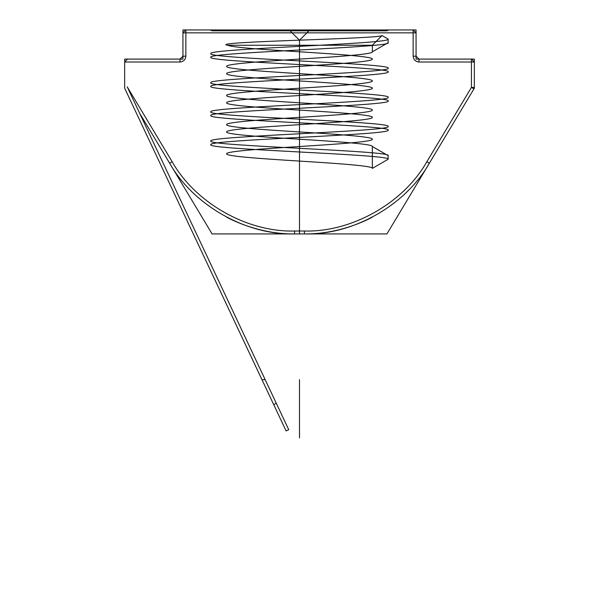 <?xml version="1.0" encoding="UTF-8"?>
<svg xmlns="http://www.w3.org/2000/svg" width="599" height="599" viewBox="0 0 599 599"><rect width="100%" height="100%" fill="white"/><g stroke="black" fill="none" stroke-linecap="round" stroke-linejoin="round"><path stroke-width="0.45" stroke-dasharray="3 2.25" d=""/><path stroke-width="0.9" d="M416.065 56.179L413.145 56.179L413.145 32.863L413.145 56.179C413.52 59.69 415.459 61.637 418.978 62.004L418.978 59.091L418.978 62.004L471.428 62.004L471.428 87.424L474.341 87.424L473.929 88.922L429.363 163.198L473.929 88.922L471.428 87.424L471.428 59.091L474.341 62.004L474.341 87.424L473.929 88.922L471.428 87.424L426.87 161.693L429.363 163.198L426.87 161.693L471.428 87.424L474.341 87.424L474.341 62.004L471.428 62.004L474.341 62.004L471.428 59.091L471.428 62.004L418.978 62.004C415.459 61.637 413.52 59.69 413.145 56.179L416.065 56.179L418.978 59.091L471.428 59.091L418.978 59.091L416.065 56.179L416.065 32.863L416.065 56.179M180.022 59.091L182.935 56.179L185.855 56.179L185.855 32.863L185.855 56.179L182.935 56.179L182.935 32.863L185.855 29.95L413.145 29.95L416.065 32.863L185.855 32.863L416.065 32.863L413.145 29.95L185.855 29.95L185.855 32.863L182.935 32.863L185.855 32.863L185.855 29.95L182.935 32.863L182.935 56.179L180.022 59.091L127.572 59.091L180.022 59.091L180.022 62.004L124.659 62.004L124.659 88.233L286.097 430.936L261.935 379.639L273.683 404.572L276.319 403.329L273.683 404.572L276.319 403.329L288.733 429.693L286.097 430.936L288.733 429.693L286.097 430.936L273.683 404.572L286.097 430.936L288.733 429.693L276.319 403.329L203.383 248.503L276.319 403.329L273.683 404.572L124.659 88.233L124.659 59.091L182.935 59.091L182.935 29.95L289.197 29.95L299.5 40.253L309.803 29.95L416.065 29.95L416.065 59.091L474.341 59.091L474.341 88.233L386.924 233.932L212.076 233.932L139.649 113.218L127.228 86.855L172.13 161.693L169.637 163.198C193.327 205.307 246.271 235.287 294.573 233.932L294.573 231.019L304.427 231.019L294.573 231.019C247.245 232.345 195.349 202.964 172.13 161.693L127.228 86.855L139.649 113.218L169.637 163.198L139.649 113.218L288.733 429.693L286.097 430.936L124.659 88.233L124.659 62.004L127.572 59.091L124.659 62.004L180.022 62.004L180.022 59.091M304.427 233.932C342.149 234.434 372.75 216.973 372.353 217.13C372.773 216.943 342.186 234.441 304.427 233.932L294.573 233.932C256.851 234.434 226.25 216.973 226.647 217.13C226.227 216.943 256.814 234.441 294.573 233.932L304.427 233.932C352.729 235.287 405.673 205.307 429.363 163.198C405.673 205.307 352.729 235.287 304.427 233.932L299.5 233.932L304.427 233.932L304.427 231.019L304.427 233.932M210.144 29.95L388.856 29.95L210.144 29.95L212.203 30.804L386.797 30.804L212.203 30.804M388.856 29.95L386.797 30.804M388.122 42.701L372.353 51.806L372.353 45.247L227.59 45.247C217.37 43.525 254.777 41.795 299.5 40.17C342.433 38.591 381.713 37.041 382.05 35.551L388.122 39.055L388.122 42.701C393.595 47.553 205.405 52.413 210.878 57.272C205.405 62.124 393.595 66.983 388.122 71.843C393.595 76.694 205.405 81.554 210.878 86.413C205.405 91.265 393.595 96.125 388.122 100.976C393.595 105.836 205.405 110.695 210.878 115.547C205.405 120.406 393.595 125.266 388.122 130.118C393.595 134.977 205.405 139.837 210.878 144.688C205.405 149.548 393.595 154.407 388.122 159.259L388.122 155.62L372.353 146.515L372.353 168.364L388.122 159.259M227.59 45.247C232.577 47.493 264.855 49.612 299.5 51.806C338.405 54.224 373.372 56.673 372.353 59.091C373.372 61.51 338.405 63.958 299.5 66.377C260.595 68.795 225.628 71.244 226.647 73.662C225.628 76.08 260.595 78.529 299.5 80.947C338.405 83.366 373.372 85.814 372.353 88.233C373.372 90.651 338.405 93.1 299.5 95.518C260.595 97.929 225.628 100.385 226.647 102.803C225.628 105.214 260.595 107.67 299.5 110.089C338.405 112.5 373.372 114.956 372.353 117.374C373.372 119.785 338.405 122.241 299.5 124.659C260.595 127.07 225.628 129.526 226.647 131.945C225.628 134.356 260.595 136.812 299.5 139.23C338.405 141.641 373.372 144.097 372.353 146.515M299.5 110.089L299.5 102.803C338.405 105.214 373.372 107.67 372.353 110.089C373.372 112.5 338.405 114.956 299.5 117.374C260.595 119.785 225.628 122.241 226.647 124.659C225.628 127.07 260.595 129.526 299.5 131.945C338.405 134.356 373.372 136.812 372.353 139.23C373.372 141.641 338.405 144.097 299.5 146.515C260.595 148.926 225.628 151.382 226.647 153.801C225.628 156.212 260.595 158.668 299.5 161.086C338.405 163.497 373.372 165.953 372.353 168.364M299.5 51.806L299.5 40.17M299.5 80.947L299.5 73.662C338.405 76.08 373.372 78.529 372.353 80.947C373.372 83.366 338.405 85.814 299.5 88.233C260.595 90.651 225.628 93.1 226.647 95.518C225.628 97.929 260.595 100.385 299.5 102.803M299.5 161.086L299.5 233.932L294.573 233.932L299.5 233.932L299.5 146.515M299.5 66.377L299.5 59.091C260.595 61.51 225.628 63.958 226.647 66.377C225.628 68.795 260.595 71.244 299.5 73.662M261.935 379.639L265.155 379.639L261.935 379.639L200.156 248.503L261.935 379.639M299.5 124.659L299.5 117.374M372.353 51.806C373.372 54.224 338.405 56.673 299.5 59.091M299.5 95.518L299.5 88.233M372.353 45.247L382.05 35.551M172.13 161.693C195.349 202.964 247.245 232.345 294.573 231.019L294.573 233.932C246.271 235.287 193.327 205.307 169.637 163.198L172.13 161.693M185.855 56.179C185.48 59.69 183.541 61.637 180.022 62.004C183.541 61.637 185.48 59.69 185.855 56.179M299.5 139.23L299.5 131.945M388.122 39.055C393.595 43.914 205.405 48.774 210.878 53.625C205.405 58.485 393.595 63.344 388.122 68.196C393.595 73.056 205.405 77.915 210.878 82.767C205.405 87.626 393.595 92.486 388.122 97.338C393.595 102.189 205.405 107.049 210.878 111.908C205.405 116.76 393.595 121.619 388.122 126.479C393.595 131.331 205.405 136.19 210.878 141.05C205.405 145.901 393.595 150.761 388.122 155.62M426.87 161.693C403.651 202.964 351.755 232.345 304.427 231.019C351.755 232.345 403.651 202.964 426.87 161.693M276.319 403.329L127.228 86.855L276.319 403.329M413.145 29.95L413.145 32.863L413.145 29.95M299.5 233.932L299.5 40.253M289.197 29.95L309.803 29.95M299.5 437.914L299.5 379.639"/></g></svg>
